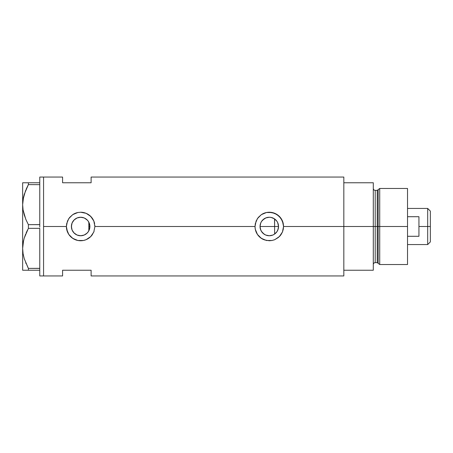 <?xml version="1.0" encoding="UTF-8"?>
<svg xmlns="http://www.w3.org/2000/svg" width="453" height="453" viewBox="0 0 453 453"><rect width="100%" height="100%" fill="white"/><g stroke="black" fill="none" stroke-linecap="round" stroke-linejoin="round"><path stroke-width="0.68" d="M89.671 228.539L89.496 229.195M88.992 230.503L89.898 226.5A9.253 9.253 0 0 1 80.651 235.753A9.253 9.253 0 0 1 71.398 226.5L71.568 228.284M260.175 228.119L260.26 228.527M261.511 231.517L260.764 230.101M261.574 231.613L260.379 229.008M265.503 234.943L262.961 233.255L261.738 231.851M264.059 234.133L261.387 231.313M268.64 235.73L265.905 235.113M272.661 235.113L269.507 235.747M269.059 235.747L268.646 235.73M271.16 235.56L272.808 235.056L269.286 235.753L265.747 235.045L264.144 234.19L261.596 231.642L260.741 230.039L260.033 226.5L260.741 222.961L261.596 221.358L264.144 218.81L265.747 217.955L269.286 217.247L271.092 217.429L274.427 218.81L276.976 221.358L277.831 222.961L278.538 226.5A9.253 9.253 0 0 1 269.286 235.753A9.253 9.253 0 0 1 260.033 226.5A9.253 9.253 0 0 1 269.286 217.247A9.253 9.253 0 0 1 278.538 226.5L277.831 230.039L276.976 231.642L274.427 234.19L272.825 235.045M272.383 235.22L273.057 234.948M274.937 233.827L274.501 234.139M269.909 235.73L271.053 235.583M265.005 234.699L265.764 235.056M277.01 231.591L278.272 228.697L278.538 226.5L277.644 222.536M276.075 220.22L274.609 218.935L274.609 234.065L276.97 231.653M78.652 235.532L81.472 235.713L84.439 234.937L86.976 233.25L88.545 231.319M73.867 232.791L76.959 234.982L75.555 234.224M75.532 234.207L74.241 233.17M72.112 230.067L73.126 231.885M71.551 228.187L72.089 230.011M94.637 223.72L94.632 223.708A14.264 14.264 0 0 0 92.503 218.573L93.816 221.019L94.909 226.5L255.022 226.5A14.264 14.264 0 0 0 263.81 239.671L260.237 237.525L257.44 234.439L255.299 229.297L255.022 226.5L94.909 226.5L93.811 231.987L90.73 236.591L86.121 239.671L83.431 240.486L77.848 240.486L72.718 238.352L68.799 234.439L66.665 229.297L66.387 226.5L43.567 226.5L43.567 177.061L43.567 226.5L66.387 226.5L66.665 223.697L68.799 218.561L72.712 214.648L77.854 212.514L80.657 212.236L86.127 213.329L90.73 216.409L93.816 221.019L94.909 226.5L93.811 231.987L91.665 235.56L89.7 237.519L86.121 239.671L83.431 240.486L77.848 240.486L75.17 239.671L71.597 237.525L68.799 234.439L67.48 231.97L66.387 226.5A14.264 14.264 0 0 0 92.491 234.444M283.272 223.72L283.272 223.703A14.264 14.264 0 0 0 281.143 218.578L283.272 223.708L283.55 226.5L343.827 226.5L283.55 226.5L282.451 231.987L281.137 234.433L278.34 237.519L274.756 239.671L272.072 240.486L266.483 240.486L261.353 238.352L257.44 234.439L255.299 229.297L255.022 226.5L255.299 223.697L257.434 218.561L261.353 214.648L266.489 212.514L269.292 212.236L274.761 213.329L279.365 216.409L282.451 221.019L283.55 226.5L283.272 229.297L282.451 231.987L279.365 236.591A14.264 14.264 0 0 0 281.126 234.45M276.534 232.247L276.075 232.785M277.644 230.464L277.298 231.121M278.272 228.697L278.148 229.161M71.529 228.04L71.551 224.813M72.016 229.818L71.659 228.686M72.769 231.347L72.259 230.396M73.811 232.734L73.369 232.213M78.414 235.475L77.038 235.016M80.345 235.747L79.264 235.645M81.466 235.713L80.996 235.747M83.788 235.203L82.695 235.52M82.061 235.645L81.478 235.713M87.095 233.136L84.303 234.999M87.486 220.271L84.445 218.063L87.191 219.96L88.341 221.358L89.722 224.694L89.722 228.306L88.341 231.642L87.191 233.04L84.19 235.045L80.651 235.753L77.106 235.045L74.105 233.04L72.101 230.039L71.398 226.5L72.101 222.961L74.105 219.96L77.106 217.955L80.651 217.247L84.19 217.955L87.095 219.864M88.193 231.851L87.486 232.729M343.827 177.061L343.827 270.237L373.3 270.237L373.3 226.5L375.203 226.5L373.3 226.5L373.3 182.763L343.827 182.763L343.827 226.5L373.3 226.5L373.3 182.763L343.827 182.763L343.827 270.237L373.3 270.237L373.3 226.5L343.827 226.5L343.827 275.939L343.827 177.061L91.11 177.061L91.11 182.763L62.582 182.763L62.582 177.061L62.582 182.763L91.11 182.763L91.11 177.061M43.567 226.5L43.567 275.939L43.567 226.5L43.567 275.939L39.762 275.939L43.567 275.939L43.567 177.061L39.762 177.061L43.567 177.061L43.567 226.5M279.365 236.591L274.756 239.671L272.072 240.486L269.286 240.764L264.552 239.954M62.582 270.237L91.11 270.237L91.11 275.939L91.11 270.237L62.582 270.237L62.582 275.939L62.582 270.237M88.545 221.681L88.193 221.149M82.695 217.48L83.782 217.797M81.002 217.253L82.067 217.355M79.943 217.276L80.34 217.253M74.241 219.83L76.959 218.018L78.652 217.468M79.258 217.355L77.038 217.984M73.126 221.115L73.811 220.266M72.254 222.61L72.769 221.653M71.659 224.309L72.016 223.182M278.142 223.833L278.272 224.297M276.959 221.336L276.54 220.764M277.298 221.874L276.998 221.392M273.057 218.052L274.931 219.173M281.132 218.556A14.264 14.264 0 0 0 269.297 212.236M269.292 212.236L269.286 212.236A14.264 14.264 0 0 0 261.353 214.648L266.489 212.514L272.077 212.514L277.219 214.648L281.137 218.567M255.022 226.5L256.115 221.03L258.267 217.451L261.353 214.648M283.55 226.404L283.493 225.266M282.666 221.557L282.468 221.053M274.739 213.323L273.946 213.023M266.834 212.451L266.494 212.514M264.371 213.114L263.827 213.323M255.022 226.608L255.079 227.734M266.494 240.486L266.936 240.566M273.986 239.965L274.745 239.677M282.462 231.953L282.7 231.341M92.497 218.561A14.264 14.264 0 0 0 80.657 212.236L86.127 213.329L89.7 215.481L92.503 218.567M78.193 212.451L77.865 212.514A14.264 14.264 0 0 0 72.712 214.648L77.854 212.514L80.651 212.236M66.387 226.5L67.48 221.03L69.626 217.451L72.712 214.648M94.909 226.398L94.858 225.266M94.031 221.568L93.828 221.047M86.104 213.323L85.306 213.023M75.764 213.103L75.192 213.323M66.387 226.591L66.438 227.734M75.192 239.677L75.917 239.954M77.854 240.486L78.295 240.566M85.345 239.965L86.104 239.677M93.828 231.953L94.065 231.336M71.908 223.471L71.398 226.5A9.253 9.253 0 0 1 80.651 217.247A9.253 9.253 0 0 1 89.898 226.5L88.992 222.497M76.959 218.018L74.4 219.677L72.525 222.072M82.995 217.553L79.938 217.276M260.26 224.473L260.175 224.881M265.905 217.887L262.564 220.141M269.241 217.247L265.764 217.944M271.047 217.417L269.337 217.247M273.533 218.278L272.661 217.887M272.808 217.944L272.378 217.78M89.496 223.799L89.671 224.462M89.898 226.477L88.828 226.5L88.828 230.826L88.828 222.174L88.828 226.5L89.898 226.5M274.501 218.861L274.609 226.5L278.538 226.5L260.033 226.5L274.609 226.5L274.609 234.065M269.501 217.253L271.154 217.44M267.44 217.434L269.059 217.253M262.831 219.875L265.503 218.057M261.738 221.149L262.106 220.668M260.379 223.992L260.764 222.899M25.725 219.076L23.069 209.875L22.65 204.631L23.052 199.473L24.219 194.388L28.386 184.609L26.053 189.405L28.386 184.609L28.386 182.763L39.762 182.763L39.762 177.061L39.762 183.386L39.762 182.763L23.607 182.763M26.059 189.394L28.386 184.609L39.762 184.665L28.386 184.609L28.386 182.763L22.65 182.763L22.65 270.237L28.386 270.237L28.386 268.391L39.762 268.335L39.762 269.014L39.762 268.391L28.386 268.391L24.247 258.691L23.069 253.606L22.65 248.369L23.052 243.21L24.219 238.125L28.386 228.346L28.386 224.654L39.762 224.654L39.762 225.905L39.762 224.597L28.386 224.654L26.059 219.875L24.247 214.954L23.069 209.875L22.65 204.631L23.058 209.83L22.65 204.631L23.052 199.473L25.606 190.475M39.762 184.609L39.762 183.986L39.762 184.609M39.762 228.403L39.762 268.335L39.762 228.403M23.454 197.344L23.058 199.433M28.018 267.695L24.247 258.691L23.069 253.606L22.65 248.369L23.052 243.21L24.219 238.125L28.386 228.346L24.235 238.085L25.578 234.275M23.454 241.081L23.058 243.17M23.579 240.532L22.65 248.369L23.058 253.567L22.65 248.369L22.65 182.763L23.063 182.763M25.725 262.814L26.059 263.606M24.23 270.237L39.762 270.237L39.762 269.614L39.762 275.939L39.762 270.237L28.386 270.237L28.386 268.391M28.386 228.346L39.762 228.346L28.386 228.346L28.386 224.654L26.059 219.875M23.058 270.237L22.65 270.237L22.65 248.369M27.276 270.237L26.059 270.237M25.855 263.136L26.048 263.589M26.059 233.125L27.582 229.875M26.048 219.852L25.77 219.19M23.579 196.795L22.65 204.631M24.23 182.763L26.048 182.763M39.762 184.665L39.762 224.597L39.762 184.665M39.762 269.014L39.762 269.614L39.762 269.014M39.762 225.905L39.762 227.095L39.762 225.905M39.762 183.386L39.762 183.986L39.762 183.386M379.716 226.5L379.716 188.471L379.716 226.5L407.53 226.5L407.53 188.471L407.53 226.5L379.716 226.5L379.716 264.529L379.716 226.5L378.159 226.5L379.716 226.5M378.159 189.665L378.159 263.335L378.159 189.665L378.159 226.5L377.241 226.5L377.241 262.632L377.241 226.5L378.159 226.5L378.159 263.335L377.241 262.632L377.241 190.368L379.716 188.471L407.53 188.471M377.241 190.368L375.203 190.368L375.203 262.632L375.203 226.5L377.241 226.5L375.203 226.5L375.203 262.632C374.053 262.746 373.419 263.38 373.3 264.529M407.53 264.529L407.53 226.5L407.53 264.529L379.716 264.529L378.159 263.335M375.203 226.5L375.203 190.368L375.203 226.5M377.241 226.5L377.241 190.368L377.241 226.5M427.689 226.5L430.35 226.5L430.35 211.098L430.35 241.902L430.35 226.5L427.689 226.5L427.689 208.437L427.689 226.5L418.94 226.5L427.689 226.5L427.689 244.563L427.689 226.5M418.94 216.71L418.94 236.29L407.53 236.29L418.94 236.29L418.94 216.71L407.53 216.71L418.94 216.71M43.567 177.061L62.582 177.061M43.567 275.939L62.582 275.939M343.827 275.939L91.11 275.939M375.203 262.632L377.241 262.632M375.203 190.368C374.053 190.254 373.419 189.62 373.3 188.471M407.53 208.437L427.689 208.437L430.35 211.098M407.53 244.563L427.689 244.563L430.35 241.902"/></g></svg>
